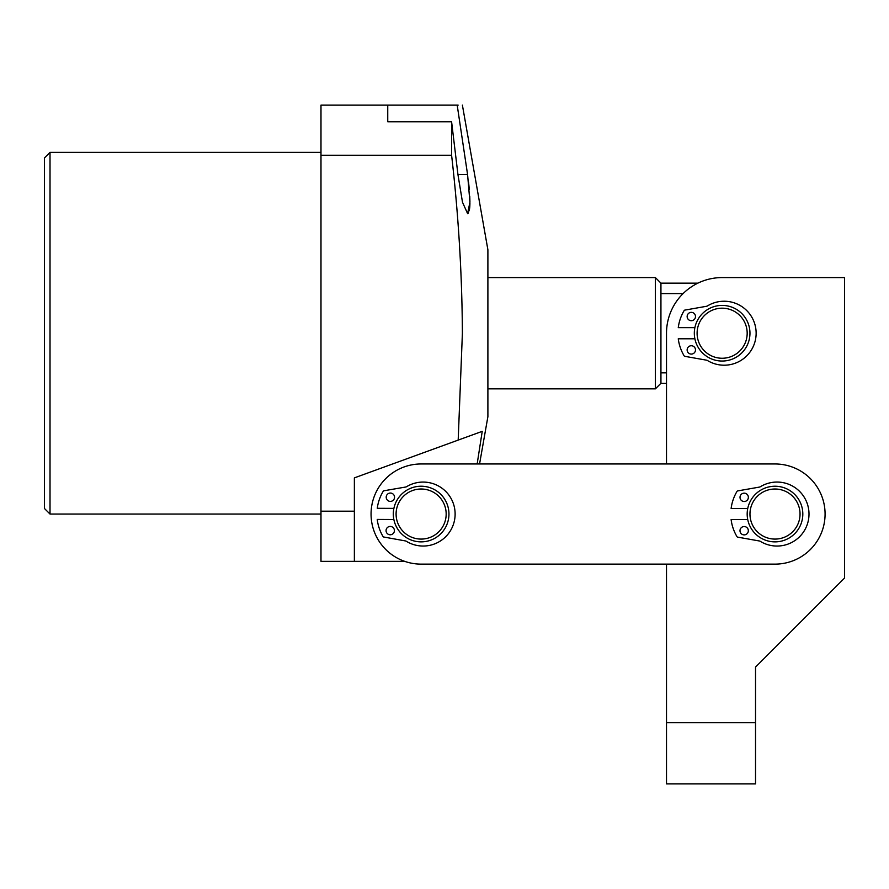 <?xml version="1.0" encoding="UTF-8"?>
<svg xmlns="http://www.w3.org/2000/svg" width="889" height="889" viewBox="0 0 889 889"><rect width="100%" height="100%" fill="white"/><g stroke="black" fill="none" stroke-linecap="round" stroke-linejoin="round"><path stroke-width="1.33" d="M50.017 514.053L44.45 508.486L44.45 157.953L50.017 152.386L50.017 514.053L320.985 514.053M421.13 564.126A50.073 50.073 0 0 1 371.057 514.053A50.073 50.073 0 0 1 421.13 463.969L774.997 463.969A50.073 50.073 0 0 1 825.081 514.053A50.073 50.073 0 0 1 774.997 564.126L421.13 564.126L666.506 564.126L666.506 722.701L755.528 722.701L755.528 667.061L844.55 578.039L844.55 277.579L722.146 277.579A55.64 55.64 0 0 0 666.506 333.219L666.506 463.969L479.56 463.969L487.894 416.685L487.894 249.765L462.391 105.102M467.592 213.593L462.491 202.225L457.957 174.644L451.601 121.804L451.601 155.264C458.446 214.538 462.047 273.856 462.391 333.219L458.191 440.088L482.227 431.343L354.367 477.882L423.153 452.845L354.367 477.882L354.367 511.186L320.985 511.186L320.985 105.102L387.748 105.102L387.748 121.804L387.748 105.102L457.19 105.102C464.058 105.102 464.058 105.102 457.19 105.102L467.592 174.644L469.937 202.192L467.592 213.593L468.536 212.893M477.16 463.969L482.227 431.343M354.367 491.795L354.367 477.882M469.292 210.749L469.77 207.137M469.781 207.104L469.925 203.481M469.937 202.236L469.77 196.158M469.314 189.59L468.57 182.267M458.135 105.102L457.19 105.102M404.673 561.348L320.985 561.348L320.985 511.186M451.601 121.804L387.748 121.804M451.601 155.264L320.985 155.264M354.367 561.348L354.367 511.186M666.506 427.809L666.506 383.292L660.938 383.292L655.371 388.86L655.371 277.579L487.894 277.579M697.887 283.147L660.938 283.147L660.938 383.292M660.938 283.147L655.371 277.579M655.371 388.86L487.894 388.86M683.096 293.581L660.938 293.581M666.506 372.858L660.938 372.858M747.171 333.897A25.036 25.036 0 0 0 722.813 308.194A25.036 25.036 0 0 0 697.109 332.542A25.036 25.036 0 0 0 721.468 358.245A25.036 25.036 0 0 0 747.171 333.897M694.331 332.475A27.815 27.815 0 0 1 722.89 305.416A27.815 27.815 0 0 1 749.949 333.975A27.815 27.815 0 0 1 721.39 361.034A27.815 27.815 0 0 1 694.331 332.475M398.628 525.021A25.036 25.036 0 0 0 432.098 536.556A25.036 25.036 0 0 0 443.644 503.085A25.036 25.036 0 0 0 410.162 491.539A25.036 25.036 0 0 0 398.628 525.021M446.145 501.863A27.815 27.815 0 0 1 433.321 539.056A27.815 27.815 0 0 1 396.127 526.232A27.815 27.815 0 0 1 408.94 489.039A27.815 27.815 0 0 1 446.145 501.863M779.364 538.701A25.036 25.036 0 0 0 799.656 509.686A25.036 25.036 0 0 0 770.63 489.394A25.036 25.036 0 0 0 750.349 518.42A25.036 25.036 0 0 0 779.364 538.701M770.141 486.661A27.815 27.815 0 0 1 802.389 509.197A27.815 27.815 0 0 1 779.853 541.445A27.815 27.815 0 0 1 747.605 518.909A27.815 27.815 0 0 1 770.141 486.661M816.735 277.579L722.146 277.579M755.528 722.701L755.528 783.898L666.506 783.898L666.506 722.701M744.182 501.507A4.178 4.178 0 0 1 740.015 497.329A4.178 4.178 0 0 1 744.193 493.162A4.178 4.178 0 0 1 748.36 497.34A4.178 4.178 0 0 1 744.182 501.507M744.16 534.889A4.178 4.178 0 0 1 739.992 530.711A4.178 4.178 0 0 1 744.171 526.544A4.178 4.178 0 0 1 748.338 530.722A4.178 4.178 0 0 1 744.16 534.889M747.749 508.464L731.125 508.452A44.239 44.239 0 0 1 736.992 491.417A1.111 1.111 0 0 1 737.759 490.895L759.395 487.094A2.778 2.778 0 0 0 760.362 486.728A31.993 31.993 0 0 1 809.001 514.075A31.993 31.993 0 0 1 760.306 541.345A2.778 2.778 0 0 0 759.35 540.979L737.726 537.145A1.111 1.111 0 0 1 736.959 536.623A44.239 44.239 0 0 1 731.114 519.576L747.738 519.587M390.36 501.396A4.178 4.178 0 0 1 386.204 497.207A4.178 4.178 0 0 1 390.393 493.051A4.178 4.178 0 0 1 394.549 497.24A4.178 4.178 0 0 1 390.36 501.396M390.215 534.778A4.178 4.178 0 0 1 386.059 530.589A4.178 4.178 0 0 1 390.26 526.432A4.178 4.178 0 0 1 394.405 530.633A4.178 4.178 0 0 1 390.215 534.778M393.894 508.375L377.269 508.297A44.239 44.239 0 0 1 383.203 491.284A1.111 1.111 0 0 1 383.97 490.761L405.617 487.039A2.778 2.778 0 0 0 406.584 486.683A31.993 31.993 0 0 1 455.124 514.198A31.993 31.993 0 0 1 406.351 541.29A2.778 2.778 0 0 0 405.384 540.923L383.77 537.023A1.111 1.111 0 0 1 383.015 536.489A44.239 44.239 0 0 1 377.225 519.42L393.849 519.498M691.32 345.743A4.178 4.178 0 0 0 687.141 349.91A4.178 4.178 0 0 0 691.32 354.089A4.178 4.178 0 0 0 695.487 349.91A4.178 4.178 0 0 0 691.32 345.743M691.32 312.35A4.178 4.178 0 0 0 687.141 316.528A4.178 4.178 0 0 0 691.32 320.707A4.178 4.178 0 0 0 695.487 316.528A4.178 4.178 0 0 0 691.32 312.35M694.887 338.787L678.263 338.787A44.239 44.239 0 0 0 684.119 355.822A1.111 1.111 0 0 0 684.886 356.345L706.511 360.167A2.778 2.778 0 0 1 707.477 360.523A31.993 31.993 0 0 0 756.139 333.219A31.993 31.993 0 0 0 707.477 305.916A2.778 2.778 0 0 1 706.511 306.283L684.886 310.094A1.111 1.111 0 0 0 684.119 310.617A44.239 44.239 0 0 0 678.263 327.652L694.887 327.652M457.957 174.644L467.592 174.644M50.017 152.386L320.985 152.386"/></g></svg>
